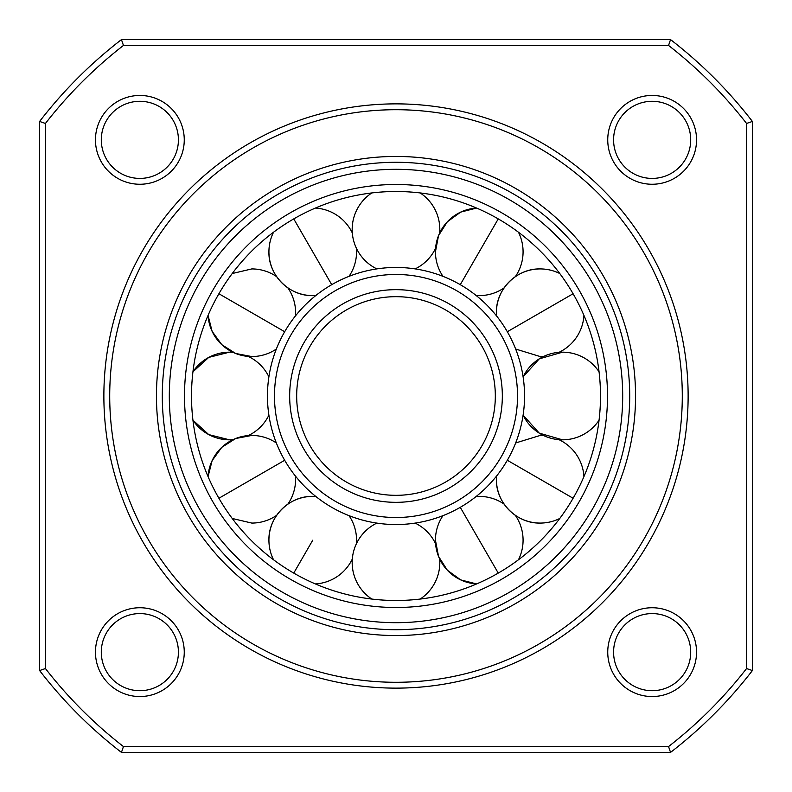 <?xml version="1.0" encoding="UTF-8"?>
<svg xmlns="http://www.w3.org/2000/svg" width="792" height="792" viewBox="0 0 792 792"><rect width="100%" height="100%" fill="white"/><g stroke="black" fill="none" stroke-linecap="round" stroke-linejoin="round"><path stroke-width="1.19" d="M495.327 396A99.327 99.327 0 0 0 396 296.673A99.327 99.327 0 0 0 296.673 396A99.327 99.327 0 0 0 396 495.327A99.327 99.327 0 0 0 495.327 396A99.327 99.327 0 0 1 396 495.327A99.327 99.327 0 0 1 296.673 396M524.542 396A128.542 128.542 0 0 0 396 267.458A128.542 128.542 0 0 0 267.458 396A128.542 128.542 0 0 0 396 524.542A128.542 128.542 0 0 0 524.542 396A128.542 128.542 0 0 1 396 524.542A128.542 128.542 0 0 1 267.458 396M600.494 396A204.494 204.494 0 0 0 396 191.506A204.494 204.494 0 0 0 191.506 396A204.494 204.494 0 0 0 396 600.494A204.494 204.494 0 0 0 600.494 396A204.494 204.494 0 0 1 396 600.494A204.494 204.494 0 0 1 191.506 396M435.442 540.203L438.52 556.36L447.341 570.23L460.657 579.883L476.586 583.942A43.817 43.817 0 0 1 442.966 515.651M504.128 504.128A43.817 43.817 0 0 0 479.259 496.386L476.14 496.495M496.495 476.14A43.817 43.817 0 0 0 496.386 479.259C495.782 502.673 516.79 523.68 540.203 523.076A43.817 43.817 0 0 0 559.756 518.473M543.708 435.58A43.817 43.817 0 0 0 540.203 435.442L515.651 442.966M562.518 439.817A43.817 43.817 0 0 1 523.106 415.156L539.263 433.145L562.518 439.817A43.817 43.817 0 0 0 599.059 420.186M562.518 352.183L539.263 358.855L523.106 376.843A43.817 43.817 0 0 1 599.059 371.814M559.756 273.527A43.817 43.817 0 0 0 540.203 268.924C516.79 268.32 495.782 289.327 496.386 312.741A43.817 43.817 0 0 0 496.495 315.86M515.651 349.034L540.203 356.558A43.817 43.817 0 0 0 543.708 356.42M435.442 251.797A43.817 43.817 0 0 1 476.586 208.058L460.657 212.117L447.341 221.77L438.52 235.64L435.442 251.797A43.817 43.817 0 0 0 442.966 276.349M476.14 295.505L479.259 295.614A43.817 43.817 0 0 0 504.128 287.872M273.527 232.244A43.817 43.817 0 0 0 268.924 251.797C268.32 275.21 289.327 296.218 312.741 295.614A43.817 43.817 0 0 0 315.86 295.505M276.665 276.665A43.817 43.817 0 0 0 251.797 268.924L232.244 273.527M251.797 356.558A43.817 43.817 0 0 1 208.058 315.414L212.117 331.343L221.77 344.659L235.64 353.48L251.797 356.558A43.817 43.817 0 0 0 276.349 349.034M229.482 352.183L208.742 357.4L192.941 371.814A43.817 43.817 0 0 1 232.987 352.321M229.482 439.817A43.817 43.817 0 0 1 192.941 420.186L208.742 434.6L229.482 439.817A43.817 43.817 0 0 0 232.987 439.679M251.797 435.442L235.64 438.52L221.77 447.341L212.117 460.657L208.058 476.586A43.817 43.817 0 0 1 276.349 442.966M232.244 518.473L251.797 523.076A43.817 43.817 0 0 0 276.665 515.335M315.86 496.495A43.817 43.817 0 0 0 312.741 496.386C289.327 495.782 268.32 516.79 268.924 540.203A43.817 43.817 0 0 0 273.527 559.756M123.453 746.559L668.547 746.559L670.537 752.4L121.463 752.4A449.886 449.886 0 0 1 39.6 670.537L45.441 668.547A444.035 444.035 0 0 0 123.453 746.559L121.463 752.4M696.544 652.143A44.401 44.401 0 0 1 652.143 696.544A44.401 44.401 0 0 1 607.741 652.143A44.401 44.401 0 0 1 652.143 607.741A44.401 44.401 0 0 1 696.544 652.143M613.582 652.143A38.561 38.561 0 0 0 652.143 690.703A38.561 38.561 0 0 0 690.703 652.143A38.561 38.561 0 0 0 652.143 613.582A38.561 38.561 0 0 0 613.582 652.143M184.259 652.143A44.401 44.401 0 0 1 139.857 696.544A44.401 44.401 0 0 1 95.456 652.143A44.401 44.401 0 0 1 139.857 607.741A44.401 44.401 0 0 1 184.259 652.143M101.297 652.143A38.561 38.561 0 0 0 139.857 690.703A38.561 38.561 0 0 0 178.418 652.143A38.561 38.561 0 0 0 139.857 613.582A38.561 38.561 0 0 0 101.297 652.143M696.544 139.857A44.401 44.401 0 0 1 652.143 184.259A44.401 44.401 0 0 1 607.741 139.857A44.401 44.401 0 0 1 652.143 95.456A44.401 44.401 0 0 1 696.544 139.857M613.582 139.857A38.561 38.561 0 0 0 652.143 178.418A38.561 38.561 0 0 0 690.703 139.857A38.561 38.561 0 0 0 652.143 101.297A38.561 38.561 0 0 0 613.582 139.857M184.259 139.857A44.401 44.401 0 0 1 139.857 184.259A44.401 44.401 0 0 1 95.456 139.857A44.401 44.401 0 0 1 139.857 95.456A44.401 44.401 0 0 1 184.259 139.857M101.297 139.857A38.561 38.561 0 0 0 139.857 178.418A38.561 38.561 0 0 0 178.418 139.857A38.561 38.561 0 0 0 139.857 101.297A38.561 38.561 0 0 0 101.297 139.857M39.6 670.537L39.6 121.463A449.886 449.886 0 0 1 121.463 39.6L670.537 39.6L668.547 45.441L123.453 45.441A444.035 444.035 0 0 0 45.441 123.453L45.441 668.547M668.547 746.559A444.035 444.035 0 0 0 746.559 668.547L746.559 123.453A444.035 444.035 0 0 0 668.547 45.441M746.559 123.453L752.4 121.463L752.4 670.537A449.886 449.886 0 0 1 670.537 752.4M670.537 39.6A449.886 449.886 0 0 1 752.4 121.463M746.559 668.547L752.4 670.537M121.463 39.6L123.453 45.441M39.6 121.463L45.441 123.453M635.55 396A239.55 239.55 0 0 1 396 635.55A239.55 239.55 0 0 1 156.45 396A239.55 239.55 0 0 1 396 156.45A239.55 239.55 0 0 1 635.55 396M162.291 396A233.709 233.709 0 0 0 396 629.709A233.709 233.709 0 0 0 629.709 396A233.709 233.709 0 0 0 396 162.291A233.709 233.709 0 0 0 162.291 396M682.288 396A286.288 286.288 0 0 0 396 109.712A286.288 286.288 0 0 0 109.712 396A286.288 286.288 0 0 0 396 682.288A286.288 286.288 0 0 0 682.288 396M103.871 396A292.129 292.129 0 0 1 396 103.871A292.129 292.129 0 0 1 688.129 396A292.129 292.129 0 0 1 396 688.129A292.129 292.129 0 0 1 103.871 396M502.336 396A106.336 106.336 0 0 0 396 289.664A106.336 106.336 0 0 0 289.664 396A106.336 106.336 0 0 0 396 502.336A106.336 106.336 0 0 0 502.336 396M274.478 396A121.522 121.522 0 0 0 396 517.523A121.522 121.522 0 0 0 517.523 396A121.522 121.522 0 0 0 396 274.478A121.522 121.522 0 0 0 274.478 396M169.31 396A226.69 226.69 0 0 0 396 622.69A226.69 226.69 0 0 0 622.69 396A226.69 226.69 0 0 0 396 169.31A226.69 226.69 0 0 0 169.31 396M184.496 396A211.504 211.504 0 0 0 396 607.504A211.504 211.504 0 0 0 607.504 396A211.504 211.504 0 0 0 396 184.496A211.504 211.504 0 0 0 184.496 396M460.271 507.316L498.247 573.091M507.316 460.271L573.091 498.247M573.091 293.753L507.316 331.729M498.247 218.909L460.271 284.684M293.753 218.909L331.729 284.684M218.909 293.753L284.684 331.729M284.684 460.271L218.909 498.247M293.753 573.091L312.741 540.203M376.843 523.106A43.817 43.817 0 0 0 371.814 599.059M420.186 599.059A43.817 43.817 0 0 0 439.679 559.013M435.58 543.708A43.817 43.817 0 0 0 415.156 523.106M518.473 559.756A43.817 43.817 0 0 0 515.335 515.335M496.386 479.259A43.817 43.817 0 0 0 540.203 523.076M583.942 476.586A43.817 43.817 0 0 0 559.013 439.679M540.203 268.924A43.817 43.817 0 0 0 496.386 312.741M559.013 352.321A43.817 43.817 0 0 0 583.942 315.414M515.335 276.665A43.817 43.817 0 0 0 518.473 232.244M371.814 192.941A43.817 43.817 0 0 0 376.843 268.894M415.156 268.894A43.817 43.817 0 0 0 435.58 248.292M439.679 232.987A43.817 43.817 0 0 0 420.186 192.941M349.034 276.349A43.817 43.817 0 0 0 356.42 248.292M352.321 232.987A43.817 43.817 0 0 0 315.414 208.058M268.924 251.797A43.817 43.817 0 0 0 312.741 295.614M295.505 315.86A43.817 43.817 0 0 0 287.872 287.872M268.894 376.843A43.817 43.817 0 0 0 248.292 356.42M248.292 435.58A43.817 43.817 0 0 0 268.894 415.156M287.872 504.128A43.817 43.817 0 0 0 295.505 476.14M312.741 496.386A43.817 43.817 0 0 0 268.924 540.203M315.414 583.942A43.817 43.817 0 0 0 352.321 559.013M356.42 543.708A43.817 43.817 0 0 0 349.034 515.651"/></g></svg>
